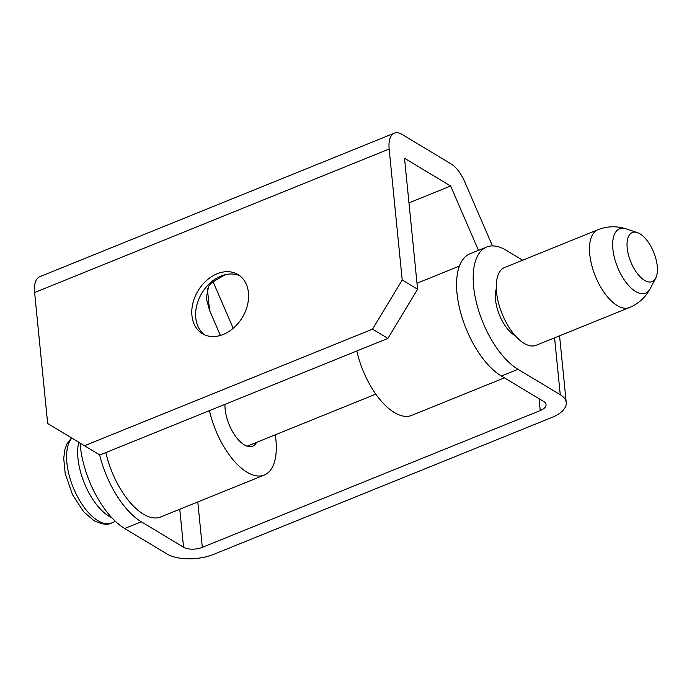 <?xml version="1.0" encoding="UTF-8"?>
<svg xmlns="http://www.w3.org/2000/svg" width="692" height="692" viewBox="0 0 692 692"><rect width="100%" height="100%" fill="white"/><g stroke="black" fill="none" stroke-linecap="round" stroke-linejoin="round"><path stroke-width="1.04" d="M522.659 260.201L506.103 250.245A67.678 31.771 68 0 0 486.649 247.027A67.678 31.771 68 0 0 476.745 303.944A67.678 31.771 68 0 0 517.988 369.294L560.26 394.725A33.839 15.83 -5.7 0 1 566.229 402.58A33.839 15.83 -5.7 0 1 551.775 417.501L213.845 554.283A33.839 15.83 -5.7 0 1 166.936 553.937L124.664 528.498A67.678 31.771 -112 0 1 80.064 443.079M99.657 454.886A67.678 31.771 68 0 0 141.289 521.768L183.553 547.208L179.764 509.26M197.791 501.959L202.323 547.346A13.537 6.332 -5.7 0 1 183.553 547.208M202.323 547.346L540.244 410.564L539.059 398.696M486.649 247.027L470.032 253.756A67.678 31.771 -112 0 0 460.128 310.665A67.678 31.771 -112 0 0 501.371 376.024L543.635 401.455A13.537 6.332 -5.7 0 1 546.031 404.595A13.537 6.332 -5.7 0 1 540.244 410.564M515.289 335.758A29.107 13.658 -112 0 1 514.606 335.361A29.107 13.658 -112 0 1 496.302 288.841M655.722 278.141A26.469 12.421 68 0 1 644.555 280.355A26.469 12.421 -112 0 1 627.471 250.149A26.469 12.421 -112 0 1 637.263 232.555A26.469 12.421 -112 0 1 639.91 233.792A26.469 12.421 68 0 1 654.589 254.621A26.469 12.421 68 0 1 655.722 278.141L650.246 288.59A34.678 16.279 68 0 1 635.619 291.479A34.678 16.279 68 0 1 613.233 251.905A34.678 16.279 68 0 1 626.07 228.853L637.263 232.555M597.845 229.77L504.615 267.51A41.961 19.696 -112 0 0 498.465 302.793A41.961 19.696 -112 0 0 524.043 343.31A41.961 19.696 68 0 0 536.101 345.299L629.331 307.568A41.961 19.696 -112 0 1 617.273 305.57A41.961 19.696 -112 0 1 591.695 265.053A41.961 19.696 -112 0 1 597.845 229.77C606.996 226.128 616.408 225.826 626.07 228.853M504.407 377.849L411.671 415.39A60.247 28.277 -112 0 1 370.376 385.608A60.247 28.277 68 0 1 356.83 350.982M225.436 274.655A306.072 143.157 174.3 0 0 211.527 282.794L208.673 286.168L206.259 298.217L209.555 310.414L220.393 335.456M209.468 410.624A60.247 28.277 -112 0 0 223.014 445.259A60.247 28.277 68 0 0 264.309 475.032A60.247 28.277 68 0 0 275.278 434.81M233.204 328.302L213.698 283.227A27.075 12.707 68 0 0 213.075 281.843M256.585 442.378A29.168 13.693 -112 0 1 252.649 446.228A29.168 13.693 -112 0 1 234.38 434.611A29.168 13.693 -112 0 1 224.969 404.353M478.475 250.34L450.63 186.018L404.517 158.269L417.587 289.23L387.909 338.397L372.538 329.15L402.216 279.983L389.146 149.022A27.075 12.707 -112 0 1 394.353 133.175A27.075 12.707 -112 0 1 402.138 134.464L451.02 163.874A27.075 12.707 -112 0 1 464.643 181.65L492.462 245.911M394.353 133.175L39.816 276.688A27.075 12.707 68 0 0 34.6 292.534L47.67 423.487L99.847 454.999L387.909 338.397M105.876 452.559A60.247 28.277 68 0 0 160.717 516.967L264.309 475.032M450.63 186.018L408.963 202.877M209.46 283.633L211.527 282.794M372.538 329.15L84.476 445.752M223.222 334.47A34.514 25.855 121 0 1 202.393 333.691A34.514 25.855 121 0 1 192.921 303.087A34.514 25.855 121 0 1 217.158 273.755A34.514 25.855 121 0 1 237.987 274.534A34.514 25.855 121 0 1 247.459 305.137A34.514 25.855 121 0 1 223.222 334.47M402.216 279.983L417.587 289.23M239.839 275.805A34.514 25.855 -59 0 0 220.999 276.065A34.514 25.855 -59 0 0 197.133 303.996A34.514 25.855 -59 0 0 204.382 334.738M560.26 394.725L554.577 337.817M501.371 376.024L517.988 369.294M124.664 528.498L141.289 521.768M71.864 438.123A47.376 22.239 68 0 0 70.523 480.014A47.376 22.239 68 0 0 97.953 520.73A47.376 22.239 -112 0 0 111.576 522.979C107.822 525.263 101.923 524.467 93.87 520.574L83.637 511.743L72.504 494.685L65.169 473.414L63.725 458.338L64.91 449.437L66.986 443.84L71.518 437.915M111.81 517.702A47.376 22.239 -112 0 1 109.033 516.249A47.376 22.239 -112 0 1 78.741 442.283M209.555 310.414L207.358 288.356M34.6 292.534L389.146 149.022M566.229 402.58L559.568 335.802M375.808 394.12L247.139 446.202M115.469 521.405L111.576 522.979M629.331 307.568C638.439 303.814 645.411 297.491 650.246 288.59M459.401 266.083L416.991 283.253"/></g></svg>
